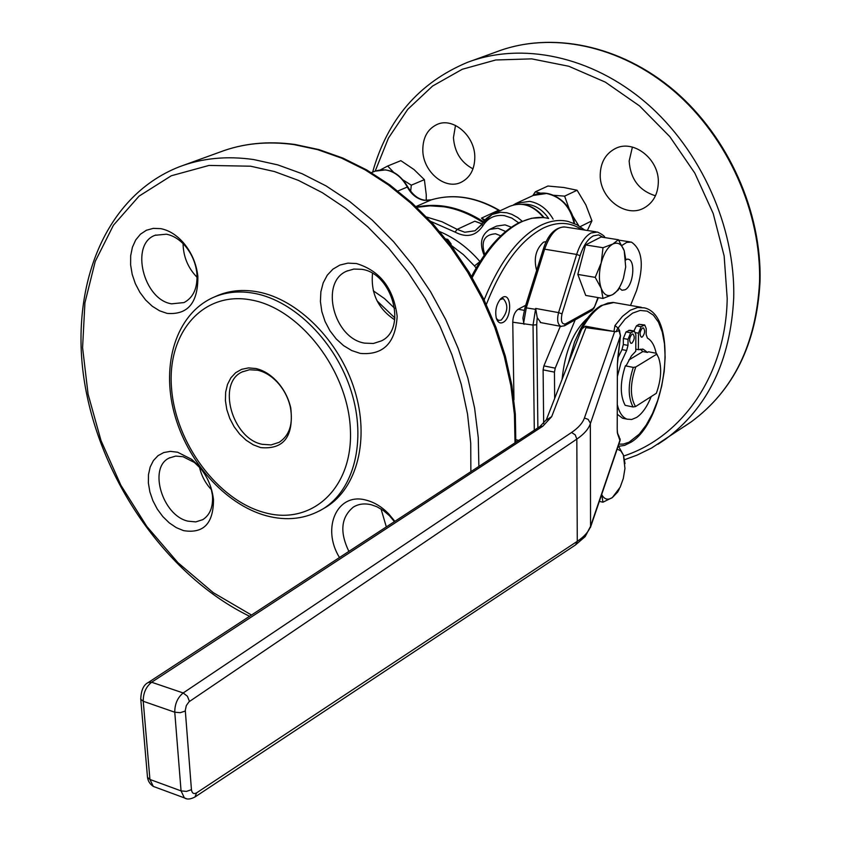 <?xml version="1.0" encoding="UTF-8"?>
<svg xmlns="http://www.w3.org/2000/svg" width="841" height="841" viewBox="0 0 841 841"><rect width="100%" height="100%" fill="white"/><g stroke="black" fill="none" stroke-linecap="round" stroke-linejoin="round"><path stroke-width="1.26" d="M619.333 488.915L617.662 492.08L612.322 497.588L602.934 502.214L599.339 501.362M602.934 502.214L601.83 495.202M617.147 449.126L620.753 450.808L623.412 455.055L624.958 468.469L623.328 478.424L620.174 487.212L612.322 497.588C607.854 500.437 604.301 499.417 601.662 494.519M618.598 446.392L623.412 455.055L625.021 463.601M561.357 326.445L560.852 326.35C557.583 324.395 556.826 319.811 558.561 312.621L535.664 308.447L537.21 317.656L540.837 322.618M534.298 430.214L533.036 325.068L512.758 322.208L513.956 399.738M560.337 326.255L543.885 365.898L555.228 368.158L554.45 372.132L554.661 398.455M630.077 241.882L618.661 240.116M554.45 372.132L543.107 369.861L543.664 423.58M543.107 369.861L543.885 365.898M512.758 322.208C513.01 315.974 514.829 311.654 518.235 309.246L524.216 310.34M525.72 305.272L518.235 309.246M524.006 324.321L522.902 318.15L524.973 307.669L535.801 309.372M577.82 274.418L585.714 295.422L602.997 298.46L601.199 288.326L595.218 277.372L577.82 274.418L585.578 244.92L601.073 237.015L618.408 239.738L624.222 250.723L625.872 260.09M630.529 305.409L636.563 290.565C644.238 265.809 642.513 249.651 631.391 242.092L626.724 242.387L621.888 245.477M619.302 288.074L621.983 290.271L625.094 289.777C633.305 285.972 635.933 260.426 628.206 259.207L625.862 259.375M575.191 319.853L555.228 368.158M622.098 281.966L618.251 290.029L612.732 294.581L602.997 298.46M595.218 277.372L601.199 262.886L603.008 247.717L585.578 244.92M603.008 247.717L612.826 244.037L618.408 239.738M502.592 297.336C511.717 292.048 512.116 318.192 503.023 322.418C500.059 323.774 497.851 322.492 496.4 318.55C494.781 311.065 496.211 304.474 500.689 298.765L502.592 297.336M546.293 241.598L543.538 242.134C535.833 249.104 533.53 258.534 536.632 270.434M612.826 244.037C617.841 241.777 621.646 244.006 624.222 250.723L625.693 266.996L623.444 278.182C620.774 286.413 617.199 291.869 612.732 294.581C607.738 297.031 603.901 294.939 601.199 288.326C598.813 281.157 598.813 272.684 601.199 262.886C603.912 253.267 607.791 246.981 612.826 244.037M496.4 318.539L498.618 320.432L501.194 320.085C507.88 312.137 508.595 304.999 503.328 298.692L499.985 299.564M587.554 318.098C573.373 331.049 564.879 351.496 562.082 379.417M416.747 207.317L430.035 205.835L443.838 206.77C457.252 208.894 470.277 214.161 482.923 222.55M482.03 223.99L474.797 221.215L482.114 223.843M579.533 330.923L581.089 330.587L582.119 328.642L580.553 328.999L574.603 341.898L568.096 363.953M511.36 227.228L505.042 224.862L496.642 226.082L490.093 229.162M641.399 307.322L612.994 302.424L607.875 303.086L602.587 305.283C595.197 309.499 588.374 317.278 582.119 328.642L585.557 326.213L613.888 331.449L585.956 327.675L551.685 416.642L546.219 420.122M613.919 331.459L614.981 325.541L617.883 327.916L616.096 331.701L613.888 331.449M585.557 326.213L585.956 327.675M476.111 268.037L474.482 265.924L480.022 261.551M484.164 255.317C479.296 243.774 481.084 235.144 489.536 229.425L497.956 228.216L505.651 231.496M483.491 221.73C460.91 207.285 438.592 202.418 416.537 207.128M454.34 250.176L451.123 245.32M500.763 235.806L495.57 233.777C484.269 234.607 480.663 241.514 484.752 254.487M484.248 220.752L481.483 218.124L485.005 219.848M590.382 527.612L620.017 440.705L617.609 433.809L617.199 429.183L617.389 364.29L620.511 335.506L590.361 423.706C588.5 429.078 583.99 434.208 576.821 439.097L189.015 701.783L186.324 705.546L185.283 710.361L191.443 789.699C192.032 793.284 193.735 794.346 196.552 792.895L577.273 541.331C584.306 536.621 588.732 531.607 590.561 526.298L585.168 536.621L575.36 545.042M620.458 335.927L618.23 327.895L619.785 331.154M618.629 435.554L619.186 436.805M633.284 367.391L635.764 367.002C630.035 383.811 629.962 397.005 635.523 406.571L633.063 406.97C627.859 397.162 627.933 383.969 633.284 367.391L625.347 365.846L626.429 365.183L631.423 355.869L635.775 351.244L635.87 334.729L634.387 331.081L630.666 332.805L628.017 339.365L627.985 345.388L626.65 350.497L621.983 349.614L623.318 344.516L623.349 338.492L625.998 331.943L629.72 330.229L634.146 331.039M640.264 349.099L642.85 351.559L628.826 360.022M633.914 330.997L636.448 325.845L639.034 324.332L644.521 324.952M621.983 349.614L617.715 358.266M617.262 414.256L622.508 418.198L624.558 418.629M620.511 335.664L619.397 330.492L616.096 331.701M445.951 239.149L447.055 239.233M551.685 416.642L542.918 426.145L151.632 682.251L183.18 692.963L571.565 432.474C578.345 427.88 582.624 423.055 584.421 418.009L588.111 419.354L590.329 423.097L590.561 526.298L620.164 439.57L617.567 433.168M617.283 404.595C619.228 412.626 622.508 417.483 627.113 419.175L631.749 419.47L636.648 417.42C642.335 413.562 647.202 406.602 651.239 396.542M656.169 353.241C654.54 345.493 651.617 340.447 647.423 338.114L646.172 334.592L646.224 328.631L644.753 324.994L641.105 326.686L638.477 333.194L638.361 349.688L635.785 349.194M626.65 350.497L621.078 362.545L617.368 376.484M642.85 351.559L647.465 352.432L643.323 349.267L638.361 349.688M635.523 406.571L656.348 393.283C661.194 379.712 661.941 367.822 658.577 357.614L656.726 354.187L635.764 367.002M656.726 354.187L656.379 353.283L648.506 351.79L647.465 352.432M446.077 239.307L447.759 239.401L451.081 243.901L450.324 244.773M617.609 433.809L617.336 432.495M625.347 365.846C619.996 382.382 619.933 395.543 625.178 405.341L633.063 406.97M642.377 328.064C639.728 331.48 639.381 334.518 641.336 337.157L642.314 336.999C644.963 333.572 645.299 330.534 643.344 327.895L642.377 328.064M631.969 334.171C629.289 337.619 628.942 340.668 630.918 343.338L631.917 343.17C634.598 339.722 634.944 336.663 632.958 334.014L631.969 334.171M656.379 353.283L657.494 355.365M403.249 180.09L411.302 185.188L410.65 191.391M572.395 215.454L578.724 225.735M532.795 195.648L535.307 191.843L540.994 193.262M199.454 467.06C201.43 475.764 205.467 483.365 211.564 489.861M372.5 273.451C370.702 293.351 378.103 308.805 394.713 319.822M183.065 243.638C183.327 256.715 188.006 267.953 197.099 277.351M381.047 508.952L386.324 526.918M426.229 200.442L426.25 194.681L424.379 179.659L414.014 169.556L400.863 160.663L387.669 166.024L393.62 172.31M424.379 179.659L411.302 185.188M587.386 230.476L591.938 220.815L585.862 204.878L577.105 190.245L564.616 196.142L569.157 208.778M591.938 220.815L580.195 226.649M577.105 190.245L563.806 187.501L547.922 186.029L535.307 191.843M553.599 195.27L564.616 196.142M394.418 521.63L389.53 515.785L383.443 510.55L376.852 506.724L371.438 504.8C364.563 503.139 358.518 503.906 353.304 507.123C341.025 517.268 339.554 532.027 348.878 551.391M361.662 269.309L353.809 269.067L346.587 271.201C319.496 282.534 333.866 338.555 364.721 343.139L373.383 343.475L381.299 340.931C407.559 329.062 392.421 273.052 361.662 269.309M166.381 234.197L155.122 235.28C129.798 244.069 143.422 299.764 171.596 303.832L184.011 302.571C193.514 297.525 197.803 287.759 196.878 273.283C195.701 262.96 191.79 253.835 185.146 245.887C179.448 239.412 173.193 235.522 166.381 234.197M201.167 468.994L194.45 462.497L183.044 456.716L175.674 456.085L169.125 458.061C148.09 467.785 162.439 515.522 187.869 521.147L195.764 521.904L202.776 519.654C209.987 515.007 213.215 506.944 212.458 495.454L210.923 487.36M380.742 169.703L387.669 166.024M339.491 557.53C321.104 527.927 337.346 491.691 366.424 500.216C374.35 502.298 381.709 506.766 388.479 513.599L394.871 521.336M360.2 353.388L351.696 350.539L343.559 345.619L336.19 338.912L329.914 330.723L325.057 321.451L321.83 311.559L320.41 301.509L320.873 291.774L323.186 282.86L327.275 275.175L332.941 269.141L339.922 265.052L347.869 263.138L356.395 263.527C379.985 270.686 393.577 288.274 397.162 316.3C395.522 343.086 383.202 355.449 360.2 353.388M167.096 313.388L159.59 310.802L152.326 306.282L145.661 300.037L139.911 292.384L135.348 283.69L132.195 274.387L130.618 264.904L130.681 255.717L132.405 247.265L135.706 239.969L140.436 234.208L146.376 230.266L153.241 228.374L160.684 228.636C168.967 230.234 176.589 234.986 183.538 242.87C191.653 252.573 196.426 263.717 197.866 276.311C198.15 302.718 187.9 315.07 167.096 313.388M177.619 452.227L191.517 459.26C204.09 469.688 211.417 483.091 213.488 499.459C213.509 523.48 203.533 533.867 183.559 530.629L176.295 527.643L169.272 522.881L162.839 516.605L157.288 509.099L152.904 500.731L149.887 491.922L148.384 483.081L148.479 474.639L150.182 467.007L153.398 460.584L158.003 455.675L163.774 452.542L170.418 451.365L177.619 452.227M422.802 150.055C422.865 137.535 427.627 128.999 437.089 124.447C453.047 116.92 475.028 135.864 474.808 157.256C474.639 169.346 470.098 177.672 461.204 182.255C445.089 190.455 422.781 171.575 422.802 150.055M600.232 174.623C600.611 162.46 605.562 153.808 615.107 148.668C633.252 138.765 659.397 159.117 658.314 182.665C657.841 194.282 653.194 202.67 644.353 207.822C626.051 218.66 599.381 198.371 600.232 174.623M214.76 296.81L215.611 296.431C228.416 290.544 242.576 289.041 258.103 291.932C298.092 299.449 339.344 340.794 354.555 389.898C369.914 438.981 357.215 488.001 326.319 506.955L323.238 508.752M472.989 168.841C461.078 162.586 454.56 152.189 453.446 137.64L455.496 125.414M655.465 195.774C639.255 190.718 630.487 179.144 629.152 161.052L632.4 147.08M260.678 447.601L253.288 444.826L246.171 440.253L239.674 434.114L234.113 426.702L229.761 418.397L226.807 409.588L225.42 400.694L225.651 392.158L227.512 384.39L230.918 377.777L235.711 372.668L241.672 369.315L248.505 367.906L255.864 368.526C263.349 370.25 270.276 374.466 276.668 381.152C283.722 388.836 288.421 397.782 290.776 408.001C293.835 436.521 283.795 449.725 260.678 447.601M262.161 444.3L271.086 444.921L279.117 442.334C289.577 435.47 293.32 423.748 290.366 407.17C288.158 397.614 283.753 389.236 277.152 382.056C271.17 375.79 264.684 371.848 257.672 370.229L249.493 369.746L242.113 371.953C216.621 383.212 232.211 438.645 262.161 444.3M537.21 317.656L536.705 324.731L537.872 427.88M536.705 324.731L533.036 325.068L535.664 308.447M604.879 237.604C604.795 236.279 602.335 234.429 597.509 232.053L591.055 232.968C585.052 236.3 580.258 243.448 576.653 254.434L580.09 255.696L562.009 313.872L558.561 312.621L576.653 254.434L544.642 249.188L526.34 307.638L523.586 323.28M596.059 231.832L565.657 227.091C557.205 226.134 550.203 233.504 544.642 249.188L543.254 249.293C547.659 235.091 554.661 227.617 564.269 226.87M515.901 439.717L518.771 440.358M562.009 313.872C560.6 321.125 561.756 324.468 565.478 323.911L564.427 325.835M565.478 323.911L593 308.626L591.959 310.518M603.281 237.362L598.634 234.881L593.357 235.869C587.827 238.96 583.412 245.561 580.09 255.696M598.34 297.64L594.093 307.964L597.972 297.577M593 308.626L593.935 307.375M524.963 307.701L543.254 249.293M581.72 229.593C570.282 221.95 557.509 221.425 543.402 228.016C520.831 239.706 501.804 265.199 486.329 304.484M484.122 299.859C499.817 261.498 518.823 236.605 541.141 225.157C550.666 220.626 559.717 219.406 568.306 221.488L576.905 224.726L584.8 230.077M548.532 218.439C539.869 216.347 530.745 217.546 521.157 222.035C503.023 230.928 486.708 249.441 472.221 277.572M543.58 217.609C533.247 205.246 521.904 201.504 509.562 206.392C522.366 201.409 533.909 205.172 544.18 217.672M426.555 217.02L442.019 221.751L457.157 229.362L464.779 232.242L475.039 230.781L481.882 224.515M474.797 221.215L457.157 229.362L455.076 232.095L430.645 221.351M581.089 330.587L571.964 354.04M439.78 231.632C454.708 237.898 468.09 247.864 479.927 261.53M518.729 222.844L511.78 218.061L504.232 215.622C494.876 214.529 487.727 217.977 482.787 225.956C475.848 236.027 466.608 238.077 455.076 232.095M492.038 214.487L486.329 218.481L481.956 224.105L492.038 214.487L500.511 212.3L506.818 212.773L511.812 214.318L517.804 217.609L522.187 221.236M614.981 325.541L622.498 316.332L630.308 310.203L637.583 307.512L644.448 307.869C679.465 315.88 666.303 421.152 631.149 442.145L624.642 445.373L618.072 446.392M475.039 230.781L481.956 224.105L482.787 225.956M474.482 265.924L463.359 254.592L451.123 245.267M618.829 444.174L623.402 444.08L629.068 442.177L639.307 434.103L646.266 424.968L652.5 413.562L657.704 400.453L661.667 386.261L664.18 371.627L665.136 357.257L664.485 343.811L662.245 331.932L658.492 322.208L653.394 315.154L647.181 311.138L640.148 310.434L632.632 313.125L625.115 319.033L618.23 327.895M584.421 418.009L614.687 331.543M542.918 426.145L539.67 426.702L148.373 682.429M499.817 210.891L498.618 210.218L481.483 218.124M500.143 210.744L498.618 210.218C475.47 196.952 453.015 193.504 431.265 199.853L415.927 206.56M548.626 218.46C541.593 208.347 532.921 203.617 522.608 204.247M571.565 432.474L575.244 434.881L576.821 439.097L577.273 541.331L575.612 544.873L194.755 797.131M140.71 698.577L140.773 699.281C141.025 690.45 143.496 684.868 148.184 682.545L151.632 682.251C145.977 686.792 143.18 693.131 143.233 701.268L140.773 699.281L147.501 777.368L149.929 779.46L181.057 790.887L174.76 712.211L143.233 701.268L149.929 779.46L153.304 786.419L155.406 787.187M186.345 798.635L184.368 797.888L181.057 790.887L186.439 791.402L191.443 789.699M196.552 792.895L195.028 796.953C190.55 799.349 186.996 799.665 184.368 797.888L153.304 786.419C149.982 784.19 148.048 781.173 147.501 777.368L147.438 776.6M189.498 701.415L187.396 696.232L183.18 692.963C177.556 697.588 174.749 704.012 174.76 712.211L180.216 712.684L185.314 711.044M394.734 308.363L384.484 298.576L373.309 290.807M377.041 300.857L394.934 318.003M431.328 199.832C422.14 201.882 414.287 197.572 407.79 186.902L407.307 187.038C411.428 194.534 417.052 198.97 424.158 200.337L431.454 199.801M513.483 204.91L516.206 203.322L529.63 201.356C539.512 203.165 547.344 209.104 553.126 219.154M638.477 333.194L635.617 332.668M636.448 325.845L641.105 326.686M633.294 331.27L628.626 330.408M625.998 331.943L630.666 332.805M623.318 344.516L627.985 345.388M628.017 339.365L623.349 338.492M643.68 325.173L639.034 324.332M371.365 172.668L375.044 171.175L385.556 169.882C394.65 171.553 401.903 177.272 407.307 187.038L397.877 191.023M574.056 223.38C570.387 206.833 561.231 196.857 546.576 193.472L533.205 195.459L517.089 202.912M445.972 239.338L448.905 241.167L450.25 244.678M515.007 442.818L514.44 414.571L510.865 385.609L504.295 356.426L494.823 327.496L482.576 299.301L467.754 272.316L450.618 246.991L431.444 223.748L410.587 202.944L388.395 184.915L365.236 169.903L341.509 158.097L317.593 149.635L293.866 144.578C267.144 140.941 242.429 143.464 219.743 152.147C242.797 143.359 267.795 140.783 294.739 144.442M249.588 616.285C168.578 576.831 102.76 483.68 85.383 387.312C68.068 291.291 102.581 197.025 179.133 166.875C201.893 158.15 226.744 155.711 253.709 159.559L277.751 164.878L302.014 173.688L326.108 185.935L349.656 201.483L372.248 220.121L393.504 241.598L413.036 265.567L430.529 291.648L445.656 319.412L458.166 348.384L467.859 378.072L474.587 407.969L478.266 437.593L478.876 466.429M623.759 456.001C682.356 436.847 725.962 374.907 727.202 298.429L724.143 255.979L713.21 213.551L694.834 173.151L669.867 136.705L639.517 105.903L605.278 82.103L568.789 66.26L531.733 58.87L495.738 59.984L462.277 69.267L432.6 86.034L407.738 109.362L388.426 138.124L375.191 171.101M470.865 471.664L470.729 443.249L467.522 413.982L461.246 384.358L451.995 354.881L439.906 326.056L425.168 298.387L408.053 272.358L388.847 248.41L367.906 226.923L345.598 208.263L322.313 192.673L298.45 180.394L274.418 171.543L250.597 166.203L209.02 165.435L171.312 175.758L139.038 196.153L113.419 225.251L95.243 261.393L84.92 302.813L82.586 347.68L88.084 394.198L101.025 440.6L120.852 485.204L146.797 526.403L177.966 562.703L213.278 592.674L251.501 615.034M372.637 172.153C387.449 119.306 418.986 82.744 467.239 62.444C521.536 41.693 591.423 55.842 646.277 102.98C701.026 150.192 735.391 227.144 733.72 297.83C730.556 360.778 707.786 407.927 665.399 439.275L657.988 444.237M326.319 506.955L323.144 508.805C305.987 518.96 287.044 521.283 266.292 515.754C224.841 504.421 186.744 461.005 174.076 412.553C161.377 364.269 175.864 315.07 212.247 297.914C225.052 292.016 239.222 290.523 254.749 293.425C294.77 300.973 336.074 342.413 351.328 391.591C366.729 440.768 354.05 489.851 323.144 508.805L319.612 510.855M684.469 426.408L691.291 421.814C733.394 390.697 756.143 344.169 759.528 282.229C761.483 212.678 727.822 137.199 673.862 90.996C619.796 44.846 550.645 31.159 496.705 51.764L471.654 60.846M264.642 512.621C311.496 525.835 353.188 488.505 350.392 429.772C348.311 371.186 300.426 308.878 251.701 300.058C202.923 290.355 166.875 332.983 171.543 388.164C175.548 443.228 217.777 500.227 264.642 512.621M594.093 307.964L592.043 310.466L564.521 325.782L560.852 326.35L540.3 322.524M628.206 259.207L627.565 259.102M502.76 298.587L503.328 298.692M471.549 276.426C485.804 249.188 501.961 231.107 520.043 222.192L531.617 218.261L542.929 217.546M601.262 305.504C593.641 309.898 586.734 317.73 580.553 328.999M601.357 305.462L613.983 302.476M509.562 206.392L492.931 214.077M539.859 426.576L546.387 419.691L581.215 330.292M446.56 239.107L445.793 238.96M499.123 210.166C475.964 196.878 453.383 193.43 431.391 199.811M513.452 204.92L516.206 203.322M620.122 440.369L620.111 438.876M627.113 419.175L622.508 418.198M641.988 349.015L643.323 349.267M451.133 245.845L451.091 244.027M620.5 335.769L617.83 357.194M617.399 364.216L617.22 429.026M617.22 429.099L617.326 432.4M617.82 357.309L617.399 364.142M375.044 171.175C388.164 167.201 399.076 172.437 407.78 186.881M574.477 223.559C572.195 202.67 549.257 186.849 533.205 195.459M354.303 506.534L353.304 507.123M347.596 270.739L346.587 271.201M295.033 144.484L318.949 149.603L342.981 158.119L366.76 169.966L389.919 184.988L412.079 203.017L432.884 223.79L451.974 246.97L469.036 272.221L483.764 299.123L495.927 327.223L505.325 356.069L511.822 385.167L515.333 414.066L515.827 442.282M155.795 235.017L155.122 235.28M169.829 457.704L169.125 458.061M389.53 515.785L388.479 513.599M185.146 245.887L183.538 242.87M196.878 273.283L197.866 276.311M194.45 462.497L191.517 459.26M212.458 495.454L213.488 499.459M183.727 165.204L219.743 152.147M615.107 148.668L616.064 148.226M624.705 459.659L636.889 455.191L651.533 448.064L691.291 421.814C733.762 390.35 756.669 343.633 760.022 281.64M437.089 124.447L437.73 124.195M496.705 51.764C551.16 31.001 620.532 44.836 674.514 90.839C728.39 136.925 761.946 212.069 760.022 281.567M277.152 382.056L276.668 381.152M290.366 407.17L290.776 408.001M242.113 371.953L243.007 371.512"/></g></svg>
